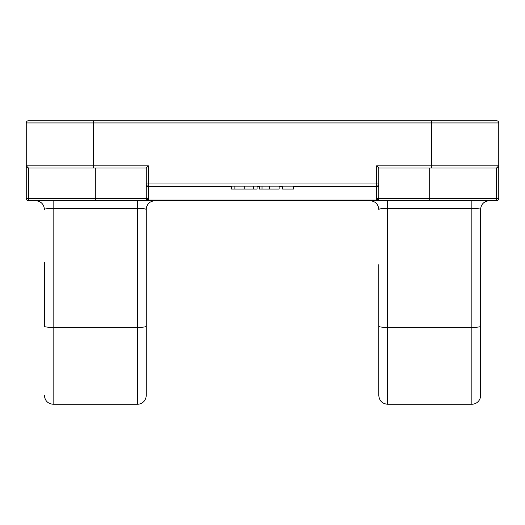 <?xml version="1.0" encoding="UTF-8"?>
<svg xmlns="http://www.w3.org/2000/svg" width="525" height="525" viewBox="0 0 525 525"><rect width="100%" height="100%" fill="white"/><g stroke="black" fill="none" stroke-linecap="round" stroke-linejoin="round"><path stroke-width="0.79" d="M471.857 200.714L471.857 404.25A8.722 8.722 0 0 0 480.578 395.528L480.578 371.536M370.086 200.714C375.375 201.239 378.282 204.146 378.807 209.436C379.332 208.806 382.239 208.458 387.529 208.399L471.857 208.399C477.146 208.458 480.053 208.806 480.578 209.436L480.578 395.528M137.471 200.714L137.471 404.25A8.722 8.722 0 0 0 146.193 395.528L146.193 390.79M35.7 200.714C40.989 201.239 43.897 204.146 44.422 209.436C44.947 208.806 47.854 208.458 53.143 208.399L137.471 208.399C142.761 208.458 145.668 208.806 146.193 209.436L146.193 395.528M496.571 120.75A2.179 2.179 0 0 1 498.75 122.929A2.179 2.179 0 0 0 496.571 120.75L28.429 120.75A2.179 2.179 0 0 0 26.25 122.929A2.179 2.179 0 0 1 28.429 120.75M95.307 168L95.307 198.529L28.429 198.529L28.429 200.714A2.179 2.179 0 0 1 26.25 198.529L28.429 198.529L28.429 168A2.179 2.179 0 0 1 26.25 165.821L28.429 168A2.179 2.179 0 0 1 26.25 165.821L148.372 165.821L146.193 168L146.193 183.993L148.372 183.993L148.372 186.172L376.628 186.172L376.628 165.821L378.807 168L496.571 168L496.571 198.529L498.75 198.529A2.179 2.179 0 0 1 496.571 200.714L28.429 200.714A2.179 2.179 0 0 1 26.25 198.529L26.25 122.929L93.489 122.929L93.489 120.75M128.382 168L93.489 168L128.382 168M378.807 264.679L378.807 369.357M146.193 264.679L146.193 209.436C146.718 204.146 149.625 201.239 154.914 200.714M44.422 262.5L44.422 326.347A8.722 1.037 0 0 0 53.143 327.383L137.471 327.383A8.722 1.037 0 0 0 146.193 326.347M28.429 168L93.489 168L93.489 122.929L498.75 122.929L498.75 198.529A2.179 2.179 0 0 1 496.571 200.714L496.571 198.529L429.693 198.529L429.693 168M376.628 165.821L498.75 165.821L496.571 168A2.179 2.179 0 0 0 498.75 165.821A2.179 2.179 0 0 1 496.571 168M148.372 165.821L148.372 183.993L378.807 183.993L378.807 168M93.489 168L146.193 168M146.193 185.273L146.193 183.993A2.179 2.179 0 0 0 146.829 185.535A2.179 2.179 135 0 0 148.372 186.172L148.372 186.815A2.179 1.542 180 0 1 146.193 185.273L146.186 198.529L95.307 198.529L95.307 200.714M378.807 183.993A2.179 2.179 0 0 1 376.628 186.172L376.628 186.815A2.179 1.542 180 0 0 378.807 185.273L378.814 198.529A2.179 2.179 90 0 1 376.635 200.714L376.628 199.172L378.807 197.63M262.008 186.172L269.594 186.172L269.594 189.079L259.37 189.079L262.008 189.079L262.008 186.172M480.578 262.5L480.578 209.436C481.103 204.146 484.011 201.239 489.3 200.714M148.365 200.714A2.179 2.179 -90 0 1 146.186 198.529L148.365 200.071L148.365 200.714M234.865 186.172L234.865 189.079L231.374 189.079L231.374 186.172M257.079 186.172L257.079 189.079L234.865 189.079M279.136 186.172L279.136 189.079L269.594 189.079M259.37 186.172L259.37 189.079M282.483 186.172L282.483 189.079L293.744 189.079L293.744 186.172M146.193 197.63L148.372 199.172L148.365 200.071L376.635 200.071L378.814 198.529L429.693 198.529L429.693 200.714M378.807 326.347L378.807 395.528L378.807 326.347A8.722 1.037 0 0 0 387.529 327.383L471.857 327.383A8.722 1.037 0 0 0 480.578 326.347M244.217 189.079L244.243 186.172M431.511 168L431.511 120.75M471.857 404.25L387.529 404.25L387.529 200.714M137.471 404.25L53.143 404.25L53.143 200.714M293.744 186.815L376.628 186.815L376.628 199.172M253.621 186.172L253.621 189.079M282.483 186.815L279.136 186.815M259.37 186.815L257.079 186.815M231.374 186.815L148.372 186.815L148.372 199.172M387.529 404.25C382.239 403.725 379.332 400.818 378.807 395.528M53.143 404.25C47.854 403.725 44.947 400.818 44.422 395.528"/></g></svg>

